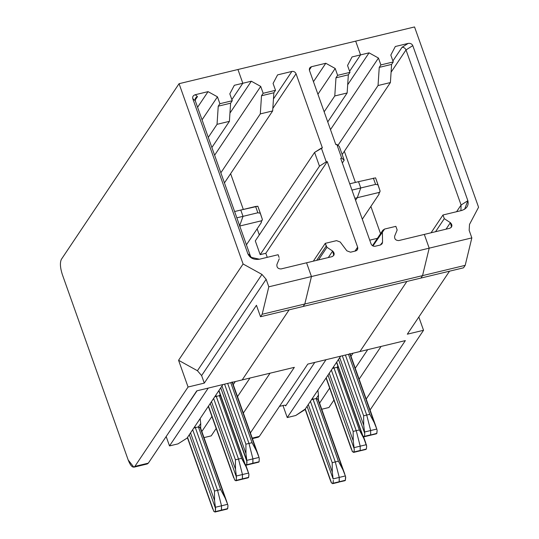 <?xml version="1.0" encoding="UTF-8"?>
<svg xmlns="http://www.w3.org/2000/svg" width="539" height="539" viewBox="0 0 539 539"><rect width="100%" height="100%" fill="white"/><g stroke="black" fill="none" stroke-linecap="round" stroke-linejoin="round"><path stroke-width="0.81" d="M260.337 213.235L257.851 212.77L243.022 216.341L239.538 226.077L243.022 216.341L240.785 210.048L243.022 216.341L257.851 212.77L260.337 213.235L262.378 219.461L257.851 206.228L255.614 206.477L257.851 212.77L255.614 206.477L240.785 210.048L257.851 206.228L260.33 213.222M211.221 435.869L203.998 437.607L211.221 435.869L216.179 428.471L211.221 435.869M424.308 234.418L429.192 248.169L422.542 275.624L420.892 278.084L303.154 306.455L420.892 278.084L422.542 275.624L304.804 303.996L303.154 306.455L304.804 303.996L422.542 275.624L429.192 248.169L311.454 276.541L304.804 303.996L311.454 276.541L429.192 248.169L424.308 234.418L398.813 240.562L449.802 228.273L451.527 227.094L450.388 222.681L446.036 229.183L450.388 222.681L444.291 218.652L435.539 231.709L444.291 218.652L442.991 214.987L461.647 210.493L464.618 209.24L467.859 200.703L461.081 205.015L406.008 49.932L391.092 72.199L406.008 49.932C405.173 48.119 403.852 47.237 402.054 47.291L392.904 60.947L402.054 47.291C403.852 47.237 405.173 48.119 406.008 49.932L412.786 45.62C411.904 43.827 410.354 43.1 408.138 43.423L402.054 47.291L408.138 43.423L395.323 46.509L390.815 55.059L393.254 61.938L380.891 64.916L379.247 67.375L391.604 64.397L393.254 61.938L391.604 64.397L390.404 82.555L378.041 85.533L337.973 145.335L378.041 85.533L390.404 82.555L342.177 154.531L390.404 82.555L391.604 64.397L379.247 67.375L378.041 85.533L379.247 67.375L380.891 64.916L378.452 58.037L369.06 52.842L347.689 84.731L369.06 52.842L352.061 56.932L347.547 65.489L349.993 72.361L337.63 75.339L335.979 77.805L348.342 74.82L349.993 72.361L348.342 74.82L335.979 77.805L334.78 95.955L324.161 111.802L334.78 95.955L347.143 92.977L334.78 95.955L335.979 77.805L337.63 75.339L335.191 68.466L325.792 63.265L313.462 81.672L325.792 63.265L335.191 68.466L317.922 94.237L335.191 68.466L337.63 75.339L349.993 72.361L347.547 65.489L352.061 56.932L360.557 54.89L349.595 71.249L360.557 54.89L355.679 41.139L360.557 54.89L349.595 71.249L360.557 54.89L355.679 41.139L237.942 69.511L414.545 26.95L478.565 207.245L469.509 224.413L469.166 230.362L471.841 237.894L465.191 265.35L463.54 267.809L420.892 278.084L422.542 275.624L429.192 248.169L424.308 234.418L429.192 248.169L471.841 237.894L469.166 230.362L469.509 224.413L478.565 207.245L414.545 26.95L355.679 41.139L360.557 54.89L369.06 52.842L378.452 58.037L330.488 129.623L378.452 58.037L380.891 64.916L393.254 61.938L390.815 55.059L395.323 46.509L408.138 43.423C410.354 43.1 411.904 43.827 412.786 45.62L406.008 49.932L461.081 205.015L456.594 211.706L461.081 205.015L460.926 210.668L461.081 205.015L467.859 200.703L412.786 45.62L467.859 200.703C468.923 205.447 466.855 208.708 461.647 210.493L442.991 214.987L431.059 232.787L442.991 214.987L444.291 218.652L450.388 222.681C452.571 224.999 452.383 226.858 449.802 228.273L424.308 234.418M252.42 438.618L258.309 437.196L259.34 436.401L252.245 438.113L259.34 436.401L307.782 364.101L359.931 351.536L406.884 281.459L359.931 351.536L307.782 364.101L259.34 436.401L257.029 436.961M378.075 184.864L375.589 184.399L373.352 178.106L375.589 184.399L360.759 187.97L357.276 197.705L354.871 198.285L379.685 192.302L380.116 191.089L375.589 177.857L358.523 181.677L360.759 187.97L357.276 197.705L355.572 200.252L357.276 197.705L360.759 187.97L358.523 181.677L349.723 183.799L358.523 181.677L360.759 187.97L351.96 190.092L375.589 184.399L378.075 184.864L380.116 191.089L378.856 193.535L379.085 194.161L362.302 219.211L379.085 194.161L378.856 193.535L379.085 194.161M375.252 246.235L380.366 245.009L382.084 243.83L382.555 242.213L380.763 244.881L382.555 242.213L382.38 231.858L382.852 230.241L384.57 229.062L395.862 226.346L397.162 230.012L394.663 236.109C394.339 239.033 395.72 240.515 398.813 240.562C395.72 240.515 394.339 239.033 394.663 236.109L397.162 230.012L395.862 226.346L384.57 229.062L372.934 245.966L382.38 231.858L382.555 242.213L380.366 245.009L375.252 246.235C373.318 246.491 371.93 245.723 371.075 243.924L340.695 158.365L371.075 243.924C371.93 245.723 373.318 246.491 375.252 246.235M309.494 70.508L335.81 144.614L336.814 144.371L341.699 158.122L344.192 160.204L339.307 146.453L336.814 144.371L339.307 146.453L344.192 160.204L342.332 162.98L344.192 160.204L341.699 158.122L340.695 158.365L341.699 158.122L336.814 144.371L335.81 144.614L309.494 70.508C309.042 68.621 309.709 67.355 311.502 66.708L309.784 67.887L309.494 70.508M332.064 256.645L333.789 255.466L332.651 251.053L328.298 257.554L332.651 251.053L326.964 247.293L318.509 259.913L326.964 247.293L326.216 246.074L316.642 260.364L326.216 246.074L325.253 243.358L313.321 261.159L325.253 243.358L336.545 240.637L340.217 242.018L346.846 250.817L350.518 252.198L355.632 250.965L357.35 249.793L357.633 247.165L327.254 161.606L265.821 253.283L267.256 257.332L265.821 253.283L260.182 254.644L255.297 240.893L314.587 152.409L319.472 166.16L326.25 161.848L321.365 148.097L314.587 152.409L322.369 147.854L296.052 73.749C295.204 71.95 293.809 71.182 291.882 71.438L273.462 98.927L291.882 71.438L277.585 74.881L273.078 83.43L275.517 90.309L263.153 93.287L261.509 95.747L273.866 92.769L275.517 90.309L273.866 92.769L261.509 95.747L260.303 113.904L220.849 172.79L260.303 113.904L272.667 110.926L260.303 113.904L261.509 95.747L263.153 93.287L260.714 86.408L251.322 81.214L242.819 83.262L237.942 69.511L242.819 83.262L231.858 99.621L242.819 83.262L251.322 81.214L229.951 113.102L251.322 81.214L260.714 86.408L214.61 155.219L260.714 86.408L263.153 93.287L275.517 90.309L273.078 83.43L277.585 74.881L291.882 71.438C293.809 71.182 295.204 71.95 296.052 73.749L272.835 108.406L296.052 73.749L322.369 147.854L321.365 148.097L326.25 161.848L319.472 166.16L314.587 152.409L255.297 240.893L260.182 254.644L319.472 166.16L260.182 254.644L265.821 253.283L327.254 161.606L326.25 161.848L327.254 161.606L357.633 247.165L354.985 251.12L357.633 247.165C358.091 249.058 357.424 250.325 355.632 250.965L350.518 252.198L346.846 250.817L340.217 242.018L336.545 240.637L325.253 243.358L326.964 247.293L332.651 251.053C334.834 253.37 334.645 255.23 332.064 256.645L306.57 262.789L332.064 256.645M309.346 69.922L311.502 66.708L325.792 63.265L311.502 66.708L309.346 69.922M327.752 121.915L347.143 92.977L348.342 74.82L347.143 92.977L327.752 121.915M285.636 405.921L314.783 362.417L285.636 405.921L285.414 405.294L285.636 405.921C285.933 405.227 285.178 405.065 283.366 405.436L279.451 406.379L283.366 405.436C285.178 405.065 285.933 405.227 285.636 405.921L285.724 405.537M364.384 436.502L362.969 436.152L336.686 362.127L340.675 356.178L336.686 362.127L362.969 436.152L364.384 436.502L370.199 435.303L370.677 434.852L370.664 430.533L366.709 415.05L345.405 355.039L366.709 415.05L345.405 355.039L366.709 415.05L363.623 415.791L366.709 415.05L370.664 430.533L366.709 415.05L370.664 430.533L364.539 432.009L370.664 430.533L370.677 434.852L370.664 430.533L376.788 429.057L374.268 422.711L369.801 414.302L366.709 415.05L369.801 414.302L374.268 422.711L349.858 353.968L376.788 429.057L370.664 430.533L370.677 434.852L364.492 436.341L364.762 433.477L363.717 425.258L363.623 415.791L342.312 355.78L363.623 415.791L363.717 425.258L364.762 433.477L338.479 359.452L364.762 433.477L364.492 436.341L370.677 434.852L364 436.792M339.705 357.626L363.717 425.258L339.705 357.626M362.969 436.152L362.437 435.148L362.969 436.152M361.885 433.733L361.662 433.093M353.146 431.422L331.364 370.071L353.146 431.422L356.239 430.681L333.998 368.036L332.482 368.4L333.998 368.036L333.58 366.756L356.239 430.681L353.146 431.422L353.247 440.882L353.146 431.422M329.228 373.257L353.247 440.882L354.069 447.639L360.193 446.164L356.239 430.681L360.193 446.164L354.069 447.639L353.247 440.882L329.228 373.257M353.907 452.133L360.092 450.644L353.907 452.133L352.499 451.783L326.216 377.758L336.686 362.127L328.002 375.083L354.291 449.108L328.002 375.083L326.216 377.758L352.499 451.783L354.022 451.972L354.291 449.108L354.022 451.972L360.2 450.476L360.193 446.164L360.2 450.476L353.53 452.423M352.499 451.783L351.967 450.772L352.499 451.783M360.092 450.644L366.385 448.987L365.893 449.445L366.385 448.987L366.655 446.13L366.385 448.987L360.092 450.644M351.415 449.358L351.185 448.724M332.206 462.678L310.417 401.326L332.206 462.678L335.298 461.936L313.051 399.291L311.542 399.655L313.051 399.291L312.64 398.018L335.298 461.936L332.206 462.678L332.3 472.144L332.206 462.678M308.288 404.513L332.3 472.144L333.122 478.895L339.247 477.419L335.298 461.936L339.247 477.419L333.122 478.895L332.3 472.144L308.288 404.513M307.062 406.339L333.122 478.895L307.062 406.339L305.269 409.013L331.559 483.038L332.967 483.389L333.345 480.364L333.075 483.227L339.26 481.738L339.247 477.419L339.26 481.738L332.583 483.678L338.782 482.183L332.967 483.389L331.559 483.038L331.148 482.317L305.269 409.013L295.736 415.502L287.24 417.55L325.994 359.715L287.24 417.55L282.975 405.53L287.24 417.55L295.736 415.502L304.778 409.755L326.216 377.758L307.062 406.339M332.967 483.389L344.947 480.7M330.468 480.62L330.245 479.979M370.562 435.013L376.363 433.814L370.562 435.013L376.741 433.524L377.125 430.499L376.855 433.363L370.562 435.013M261.119 221.906L262.378 219.461L261.947 220.673L239.538 226.077L261.947 220.673L261.119 221.906L261.348 222.533L246.424 244.807L261.348 222.533L261.119 221.906L261.348 222.533M259.299 234.916L257.137 228.819L259.299 234.916M243.311 209.442L230.618 173.679L243.311 209.442M224.44 182.903L272.667 110.926L273.866 92.769L272.667 110.926L224.44 182.903M306.57 262.789L311.454 276.541L306.57 262.789L311.454 276.541L304.804 303.996L303.154 306.455L304.804 303.996L262.163 314.271L260.512 316.737L303.154 306.455L260.512 316.737L262.163 314.271L268.813 286.815L266.138 279.283L201.613 375.582L204.288 383.108L188.064 387.022L134.878 466.39L133.847 467.192L128.194 460.003C130.667 466.181 132.897 468.31 134.878 466.39L148.319 463.156L134.878 466.39L188.064 387.022L178.571 360.281L243.089 263.989L179.069 83.693L237.942 69.511L242.819 83.262L231.858 99.621L242.819 83.262L234.324 85.303L229.809 93.86L234.324 85.303L242.819 83.262L237.942 69.511L179.069 83.693L61.358 259.36L179.069 83.693L243.089 263.989L261.954 274.425L266.138 279.283L268.813 286.815L311.454 276.541L306.57 262.789L281.075 268.934L306.57 262.789M289.147 309.831L242.193 379.907L294.341 367.342L250.399 432.918L294.341 367.342L242.193 379.907L289.147 309.831M249.975 378.034L237.51 396.63L249.975 378.034M243.345 413.056L270.052 373.197L243.345 413.056M200.643 428.808L200.73 423.566L200.151 418.554L200.73 423.566L200.643 428.808L201.68 431.732M201.835 431.51L211.915 416.465L201.835 431.51M235.294 381.572L233.252 384.624L235.294 381.572M236.17 480.505L234.761 480.155L236.284 480.343L236.331 476.011L236.284 480.343L242.462 478.848L236.17 480.505L242.355 479.016L242.456 474.536L236.331 476.011L235.509 469.253L235.408 459.794L213.626 398.442L235.408 459.794L238.501 459.053L235.408 459.794L235.509 469.253L236.331 476.011L242.456 474.536L238.501 459.053L215.843 395.127L238.501 459.053L216.26 396.408L219.346 395.66L241.593 458.305L238.501 459.053L242.456 474.536L238.501 459.053L241.593 458.305L246.06 466.713L248.58 473.06L242.456 474.536L242.462 478.848L242.456 474.536L248.58 473.06L248.681 473.417L246.06 466.713L241.593 458.305L219.346 395.66L216.26 396.408L238.501 459.053L242.456 474.536L242.462 478.848L248.647 477.359L241.984 479.299L248.533 477.527L248.917 474.502L248.647 477.359L235.792 480.795M252.003 463.587L252.939 463.223L252.926 458.905L248.971 443.422L227.667 383.411L248.971 443.422L252.063 442.674L230.753 382.663L252.063 442.674L248.971 443.422L252.926 458.905L259.05 457.429L256.53 451.082L252.063 442.674L256.53 451.082L232.12 382.34L259.05 457.429L252.926 458.905L252.825 463.385L259.003 461.896L252.939 463.223L259.118 461.734L259.252 458.15L259.118 461.734L258.626 462.186L252.003 463.587M220.586 510.473L221.522 510.11L221.509 505.791L217.561 490.308L194.902 426.389L217.561 490.308L221.509 505.791L221.522 510.11L227.701 508.621L221.044 510.561L227.586 508.782L227.97 505.757L227.701 508.621L220.586 510.473M227.97 505.757L227.633 504.315L221.509 505.791L227.633 504.315L227.97 505.757M200.528 427.838L227.633 504.315L225.113 497.969L220.646 489.56L217.561 490.308L220.646 489.56L225.113 497.969L200.003 427.259L198.406 426.915L220.646 489.56L198.406 426.915L195.313 427.663L198.406 426.915L200.528 427.831M200.73 423.566L198.406 426.915L200.73 423.566M248.917 474.502L248.681 473.417L248.917 474.502M245.319 464.631L246.06 466.713L245.319 464.631M220.95 396.003L219.346 395.66L220.95 396.003M220.168 394.588L219.346 395.66L220.168 394.588M232.06 381.922L233.097 384.846M359.931 351.536L406.884 281.459L359.931 351.536L405.355 340.594L359.931 351.536M449.526 271.184L407.316 334.187L423.539 330.279L370.071 409.997L423.539 330.279L418.823 317.006L423.539 330.279L407.316 334.187L449.526 271.184M465.191 265.35L422.542 275.624L420.892 278.084L463.54 267.809L465.191 265.35L471.841 237.894L429.192 248.169L422.542 275.624L465.191 265.35M344.354 151.284L355.41 182.425L344.354 151.284M370.872 206.424L380.547 233.677L370.872 206.424M338.384 461.189L335.298 461.936L339.247 477.419L345.371 475.944L342.851 469.597L338.384 461.189L342.851 469.597L317.74 398.887L316.144 398.543L318.468 395.195L317.889 390.182L318.468 395.195L316.144 398.543L338.384 461.189L316.144 398.543L318.266 399.46L345.573 476.665L345.324 480.411L345.708 477.386L345.371 475.944L339.247 477.419L339.26 481.738L345.438 480.249L339.146 481.9L339.247 477.419L335.298 461.936L338.384 461.189M359.331 429.933L356.239 430.681L360.193 446.164L366.318 444.688L363.798 438.342L359.331 429.933L363.798 438.342L363.057 436.253L366.655 446.13L366.318 444.688L360.193 446.164L360.2 450.476L360.193 446.164L356.239 430.681L359.331 429.933L337.084 367.288L337.906 366.217L337.084 367.288L359.331 429.933M333.58 366.756L333.998 368.036L337.084 367.288L338.687 367.632L337.084 367.288L333.998 368.036L356.239 430.681L333.58 366.756M312.64 398.018L313.051 399.291L316.144 398.543L313.051 399.291L335.298 461.936L312.64 398.018M318.381 400.437L318.468 395.195L318.381 400.437L319.418 403.361M348.49 354.291L369.801 414.302L348.49 354.291M377.125 430.499L376.788 429.057L377.125 430.499M367.713 349.663L355.248 368.258L367.713 349.663M333.917 400.1L328.958 407.497L333.917 400.1M378.856 193.535L379.685 192.302L357.276 197.705L360.759 187.97L358.523 181.677L375.589 177.857L378.068 184.85M357.276 197.705L355.572 200.252L357.276 197.705M369.741 240.165L377.441 238.312L369.741 240.165M359.129 379.186L381.073 346.442L359.129 379.186M319.573 403.138L329.652 388.087L319.573 403.138M353.032 353.2L350.99 356.252L353.032 353.2M321.736 409.236L328.958 407.497L321.736 409.236M349.798 353.55L350.835 356.474M366.183 399.049L405.355 340.594L366.183 399.049M133.847 467.192L147.288 463.951L148.319 463.156L196.762 390.856L242.193 379.907L196.762 390.856L148.319 463.156L146.015 463.708M256.443 305.276L204.288 383.108L256.443 305.276L260.512 316.737L256.443 305.276M62.275 274.364C60.166 267.64 59.863 262.641 61.358 259.36C59.863 262.641 60.166 267.64 62.275 274.364L128.194 460.003L62.275 274.364M214.468 491.049L192.679 429.698L214.468 491.049L214.562 500.515L214.468 491.049L217.561 490.308L221.509 505.791L221.408 510.271L221.509 505.791L217.561 490.308L214.468 491.049M215.229 511.76L213.821 511.41L187.532 437.385L208.478 406.13L234.761 480.155L208.478 406.13L218.949 390.499L245.232 464.524L246.646 464.874L245.232 464.524L218.949 390.499L220.741 387.824L246.801 460.38L246.754 464.712L252.939 463.223L252.926 458.905L246.801 460.38L245.979 453.629L221.967 385.998L245.979 453.629L245.885 444.163L248.971 443.422L227.667 383.411L248.971 443.422L252.926 458.905L248.971 443.422L245.885 444.163L245.979 453.629L246.801 460.38L252.926 458.905L252.825 463.385L246.646 464.874L247.024 461.849L220.741 387.824L222.937 384.55L210.264 403.455L236.554 477.48L210.264 403.455L189.324 434.71L215.607 508.735L214.562 500.515L190.55 432.884L214.562 500.515L215.384 507.266L221.509 505.791L215.384 507.266L215.337 511.599L221.522 510.11L215.229 511.76L221.408 510.271L215.229 511.76L215.607 508.735L189.324 434.71L187.04 438.126L187.532 437.385L213.821 511.41L215.229 511.76L214.845 512.05L227.222 509.065M245.885 444.163L224.574 384.152L245.885 444.163M194.902 426.389L217.561 490.308L194.902 426.389M233.677 477.729L233.448 477.096M246.646 464.874L252.825 463.385L246.262 465.164M244.147 462.105L243.924 461.465M193.804 428.027L195.313 427.663L193.804 428.027M235.509 469.253L211.49 401.629L235.509 469.253M212.73 508.991L212.507 508.351M216.26 396.408L214.744 396.771L216.26 396.408M243.022 216.341L240.785 210.048L234.606 211.537L240.785 210.048L243.022 216.341L239.538 226.077L243.022 216.341L236.843 217.83L243.022 216.341M197.584 107.268L208.054 91.637L195.246 94.723L197.483 96.589L195.111 100.126L197.483 96.589L195.246 94.723L208.054 91.637L217.453 96.838L219.892 103.71L218.241 106.176L230.604 103.192L232.255 100.732L219.892 103.71L232.255 100.732L229.809 93.86L232.255 100.732L230.604 103.192L229.405 121.349L217.042 124.327L208.283 137.405L217.042 124.327L218.241 106.176L219.892 103.71L217.453 96.838L202.044 119.833L217.453 96.838L208.054 91.637L197.584 107.268M259.468 259.212L278.124 254.718L259.468 259.212C253.916 260.02 250.035 258.194 247.832 253.721L250.325 255.803L195.259 100.719L192.767 98.637L247.832 253.721L192.767 98.637C192.335 96.744 193.164 95.437 195.246 94.723C193.164 95.437 192.335 96.744 192.767 98.637L195.259 100.719C194.815 98.805 195.556 97.431 197.483 96.589L195.623 97.977L195.259 100.719L250.325 255.803L251.639 258.114L250.325 255.803L247.832 253.721L250.298 257.184L259.468 259.212M279.094 257.433L278.124 254.718L279.094 257.433M167.811 434.063L197.045 390.788L167.811 434.063M281.075 268.934C277.983 268.887 276.601 267.405 276.925 264.481L279.263 258.787L276.925 264.481C276.601 267.405 277.983 268.887 281.075 268.934M197.429 370.724L178.571 360.281L188.064 387.022L204.288 383.108L201.613 375.582L197.429 370.724L201.613 375.582L266.138 279.283L261.954 274.425L197.429 370.724L261.954 274.425L243.089 263.989L178.571 360.281L197.429 370.724M211.874 147.511L229.405 121.349L211.874 147.511M169.502 445.921L177.998 443.873L187.04 438.126L177.998 443.873L169.502 445.921L166.167 436.523L169.502 445.921L208.256 388.087L169.502 445.921M304.804 303.996L311.454 276.541L268.813 286.815L262.163 314.271L304.804 303.996M217.042 124.327L229.405 121.349L230.604 103.192L218.241 106.176L217.042 124.327M382.852 230.241L372.483 245.71M376.377 433.814L364.014 436.792M336.538 362.349L361.784 433.45M365.907 449.438L353.544 452.416M326.061 377.98L351.313 449.081M305.121 409.236L330.373 480.35M200.521 427.811L226.973 502.301M248.169 477.81L235.806 480.788M245.791 465.056L247.913 471.046M258.639 462.186L246.276 465.164M232.41 382.266L258.39 455.415M363.529 436.684L365.651 442.674M318.259 399.439L344.711 473.929M350.148 353.894L376.128 427.043M208.323 406.352L233.576 477.453M218.8 390.721L244.046 461.822M187.383 437.607L212.629 508.708"/></g></svg>
